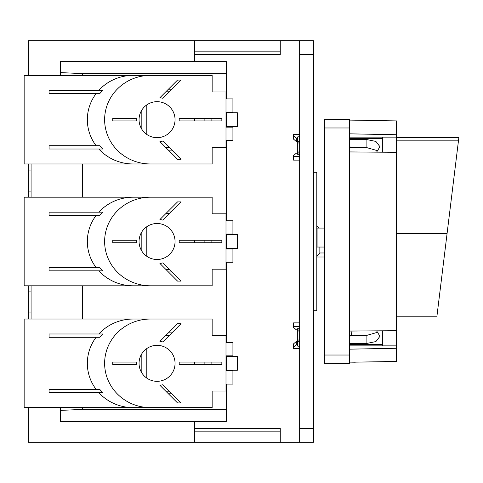 <?xml version="1.0" encoding="UTF-8"?>
<svg xmlns="http://www.w3.org/2000/svg" width="483" height="483" viewBox="0 0 483 483"><rect width="100%" height="100%" fill="white"/><g stroke="black" fill="none" stroke-linecap="round" stroke-linejoin="round"><path stroke-width="0.72" d="M324.564 247.036L317.09 247.036L317.09 228.073L324.564 228.073M316.812 257.282L317.09 255.984L319.861 252.971L319.861 247.036M194.432 428.397L280.267 428.397L280.267 442.241L28.304 442.241L28.304 407.628M28.304 319.028L28.304 285.803M28.304 197.197L28.304 163.972M28.304 75.372L28.304 40.759L280.267 40.759L280.267 54.603L194.432 54.603M299.647 348.4L293.555 348.4L293.555 343.86L296.327 341.463L297.431 341.463L297.431 346.003L297.89 346.003M299.647 442.241L299.647 428.397L313.491 428.397L313.491 442.241L280.267 442.241M299.647 428.397L299.647 40.759L313.491 40.759L313.491 428.397M299.647 136.17L298.108 136.17L297.709 137.667L297.709 154.264M297.709 328.736L297.709 345.333L298.108 346.83L297.709 344.035L298.108 346.83L299.647 346.83M280.267 51.838L194.432 51.838M280.267 431.162L194.432 431.162M299.647 40.759L280.267 40.759M165.911 147.635L169.436 147.635M169.992 91.154L166.466 91.154M166.188 269.743L169.714 269.743M169.714 213.257L166.188 213.257M166.466 391.846L169.992 391.846M169.436 335.365L165.911 335.365M146.808 104.877L146.808 134.467M211.85 120.919A30.459 30.459 0 0 0 211.85 118.426A30.459 30.459 0 0 1 211.85 120.919M146.808 226.702L146.808 256.298M211.85 242.744A30.459 30.459 0 0 0 211.85 240.256A30.459 30.459 0 0 1 211.85 242.744M146.808 348.533L146.808 378.123M211.85 364.574A30.459 30.459 0 0 0 211.85 362.081A30.459 30.459 0 0 1 211.85 364.574M169.159 269.188L165.639 269.188M165.639 91.981L169.159 91.981M204.098 120.919A27.688 27.688 0 0 0 204.098 118.426M169.159 147.363L165.639 147.363M165.639 213.812L169.159 213.812M204.098 242.744A27.688 27.688 0 0 0 204.098 240.256M165.639 335.637L169.159 335.637M204.098 364.574A27.688 27.688 0 0 0 204.098 362.081M169.159 391.019L165.639 391.019M171.93 89.216L168.404 89.216M171.93 332.872L168.404 332.872M168.404 393.784L171.93 393.784M141.827 353.737L141.827 372.918M168.404 271.959L171.93 271.959M141.827 231.906L141.827 251.094M171.93 211.041L168.404 211.041M168.404 150.128L171.93 150.128M141.827 110.082L141.827 129.263M226.273 126.594L237.346 126.594L237.346 112.75L226.273 112.75M226.273 248.425L237.346 248.425L237.346 234.575L226.273 234.575M226.273 370.25L237.346 370.25L237.346 356.406L226.273 356.406M82.575 75.372L82.575 73.633L226.273 73.633L226.273 61.528L60.423 61.528L60.423 75.372M60.423 407.628L60.423 421.472L226.273 421.472L226.273 409.367L82.575 409.367L82.575 407.628M60.423 410.411L82.575 409.367M82.575 73.633L60.423 72.589M226.273 409.367L226.273 384.094M226.273 370.805L226.273 355.85M226.273 342.562L226.273 262.269M226.273 248.974L226.273 234.026M226.273 220.731L226.273 140.438M226.273 127.15L226.273 112.195M226.273 98.906L226.273 73.633M82.575 197.197L82.575 163.972M82.575 319.028L82.575 285.803M31.075 163.972L31.075 197.197M31.075 285.803L31.075 319.028M194.432 442.241L194.432 421.472M194.432 364.574L194.432 362.081M194.432 242.744L194.432 240.256M194.432 120.919L194.432 118.426M194.432 61.528L194.432 40.759M31.075 291.895L28.304 291.895M31.075 312.936L28.304 312.936M31.075 170.064L28.304 170.064M31.075 191.105L28.304 191.105M324.564 252.971L319.861 252.971M324.564 255.984L317.09 255.984M299.647 341.233L298.108 341.233L297.709 344.035M299.647 152.954L298.108 152.954L297.83 154.264M313.491 172.28L316.812 172.28L316.812 310.72L313.491 310.72M299.647 330.046L298.108 330.046L297.709 335.637L298.108 341.233M297.83 328.736L298.108 330.046M297.709 138.965L298.108 136.17L297.709 138.965L298.108 141.767L297.709 147.363L298.108 152.954M299.647 141.767L298.108 141.767M297.89 136.997L297.431 136.997L297.431 138.078L296.327 138.078L293.555 135.681L293.555 134.6L299.647 134.6M296.327 138.078L296.327 141.537L297.431 141.537L297.431 138.078M296.327 141.537L293.555 139.14L293.555 135.681M299.647 156.661L293.555 156.661L293.555 155.58L296.327 153.183L297.431 153.183L297.431 154.264L299.647 154.264M299.647 160.121L293.555 160.121L293.555 156.661M299.647 328.736L297.431 328.736L297.431 329.817L296.327 329.817L293.555 327.42L293.555 326.339L299.647 326.339M299.647 322.879L293.555 322.879L293.555 326.339M293.555 347.319L296.327 344.922L297.431 344.922M296.327 341.463L296.327 344.922M349.487 355.023L349.487 363.331L324.564 363.765L324.564 127.977L349.487 127.977L349.487 355.023L324.564 355.023M371.644 147.979L350.404 147.979L350.29 147.436M349.487 143.868L350.09 147.436L366.096 147.436L378.08 150.841M378.08 332.159L366.096 335.564L350.09 335.564L349.487 339.132M350.29 335.564L350.404 335.021L371.644 335.021M351.968 331.048L351.389 335.021M396.555 140.179L458.542 140.179L458.85 137.667L436.928 316.22L396.555 316.22M349.487 127.977L349.487 119.669L324.564 119.235L324.564 127.977M349.487 120.086L396.555 120.907L396.555 134.727L349.487 133.839M349.487 137.13L396.555 137.13L396.555 134.727M396.555 137.13L396.555 361.465L355.023 362.147L355.023 362.818L349.487 362.914M376.607 330.849L379.94 336.307L375.889 341.578L366.096 343.564L366.096 335.564M349.487 343.564L366.096 343.564M349.487 139.436L366.096 139.436L375.889 141.422L379.94 146.693L376.607 152.151M349.487 138.615L382.711 138.615M349.487 344.385L382.711 344.385M382.711 137.13L382.711 152.199M382.711 330.801L382.711 345.87L396.555 345.87M349.487 345.87L382.711 345.87M396.555 348.273L349.487 349.161M349.487 331.066L396.555 330.686M396.555 152.314L349.487 151.934M225.996 112.195L232.921 112.195L232.921 98.906L225.996 98.906M212.152 91.981L212.152 75.372L150.485 75.372A45.861 44.303 180 0 0 104.624 119.669A45.861 44.303 180 0 0 150.485 163.972L212.152 163.972L212.152 147.363L225.996 147.363L225.996 91.981L212.152 91.981M136.284 120.919L136.284 118.426L112.75 118.426L112.75 120.919L136.284 120.919M139.056 119.669A17.998 17.998 0 0 0 157.053 137.667A17.998 17.998 0 0 0 175.051 119.669A17.998 17.998 0 0 0 157.053 101.678A17.998 17.998 0 0 0 139.056 119.669M162.849 98.297L181.065 80.075L177.545 80.075L159.915 97.705A22.152 22.152 0 0 1 162.849 98.297M177.545 159.269L181.065 159.269L162.849 141.048A22.152 22.152 0 0 1 159.915 141.64L177.545 159.269M179.205 120.919L221.842 120.919L221.842 118.426L179.205 118.426L179.205 120.919M98.846 90.321A45.861 44.303 0 0 1 133.199 75.372L24.15 75.372L24.15 163.972L150.485 163.972M133.199 75.372L150.485 75.372M133.199 163.972A45.861 44.303 0 0 1 98.846 149.024M99.721 93.648L102.698 90.321L49.067 90.321L49.067 93.648L99.721 93.648M96.087 145.697A45.861 44.303 0 0 1 96.087 93.648M99.721 145.697L102.698 149.024L49.067 149.024L49.067 145.697L99.721 145.697M232.921 112.195L232.921 112.75M232.921 126.594L232.921 140.438L225.996 140.438M225.996 127.15L232.921 127.15M225.996 234.026L232.921 234.026L232.921 220.731L225.996 220.731M212.152 213.812L212.152 197.197L150.485 197.197A45.861 44.303 180 0 0 104.624 241.5A45.861 44.303 180 0 0 150.485 285.803L212.152 285.803L212.152 269.188L225.996 269.188L225.996 213.812L212.152 213.812M136.284 242.744L136.284 240.256L112.75 240.256L112.75 242.744L136.284 242.744M139.056 241.5A17.998 17.998 0 0 0 157.053 259.498A17.998 17.998 0 0 0 175.051 241.5A17.998 17.998 0 0 0 157.053 223.502A17.998 17.998 0 0 0 139.056 241.5M162.849 220.121L181.065 201.906L177.545 201.906L159.915 219.536A22.152 22.152 0 0 1 162.849 220.121M177.545 281.094L181.065 281.094L162.849 262.879A22.152 22.152 0 0 1 159.915 263.464L177.545 281.094M179.205 242.744L221.842 242.744L221.842 240.256L179.205 240.256L179.205 242.744M98.846 212.152A45.861 44.303 0 0 1 133.199 197.197L24.15 197.197L24.15 285.803L150.485 285.803M133.199 197.197L150.485 197.197M133.199 285.803A45.861 44.303 0 0 1 98.846 270.848M99.721 215.472L102.698 212.152L49.067 212.152L49.067 215.472L99.721 215.472M96.087 267.528A45.861 44.303 0 0 1 96.087 215.472M99.721 267.528L102.698 270.848L49.067 270.848L49.067 267.528L99.721 267.528M232.921 234.026L232.921 234.575M232.921 248.425L232.921 262.269L225.996 262.269M225.996 248.974L232.921 248.974M225.996 355.85L232.921 355.85L232.921 342.562L225.996 342.562M212.152 335.637L212.152 319.028L150.485 319.028A45.861 44.303 180 0 0 104.624 363.331A45.861 44.303 180 0 0 150.485 407.628L212.152 407.628L212.152 391.019L225.996 391.019L225.996 335.637L212.152 335.637M136.284 364.574L136.284 362.081L112.75 362.081L112.75 364.574L136.284 364.574M139.056 363.331A17.998 17.998 0 0 0 157.053 381.322A17.998 17.998 0 0 0 175.051 363.331A17.998 17.998 0 0 0 157.053 345.333A17.998 17.998 0 0 0 139.056 363.331M162.849 341.952L181.065 323.731L177.545 323.731L159.915 341.36A22.152 22.152 0 0 1 162.849 341.952M177.545 402.925L181.065 402.925L162.849 384.703A22.152 22.152 0 0 1 159.915 385.295L177.545 402.925M179.205 364.574L221.842 364.574L221.842 362.081L179.205 362.081L179.205 364.574M98.846 333.976A45.861 44.303 0 0 1 133.199 319.028L24.15 319.028L24.15 407.628L150.485 407.628M133.199 319.028L150.485 319.028M133.199 407.628A45.861 44.303 0 0 1 98.846 392.679M99.721 337.303L102.698 333.976L49.067 333.976L49.067 337.303L99.721 337.303M96.087 389.352A45.861 44.303 0 0 1 96.087 337.303M99.721 389.352L102.698 392.679L49.067 392.679L49.067 389.352L99.721 389.352M232.921 355.85L232.921 356.406M232.921 370.25L232.921 384.094L225.996 384.094M225.996 370.805L232.921 370.805M299.647 54.603L313.491 54.603M447.071 233.615L396.555 233.615M366.096 139.436L366.096 147.436M319.166 228.073L316.812 225.718M317.09 257.004L324.564 257.004M396.555 137.667L458.85 137.667"/></g></svg>
